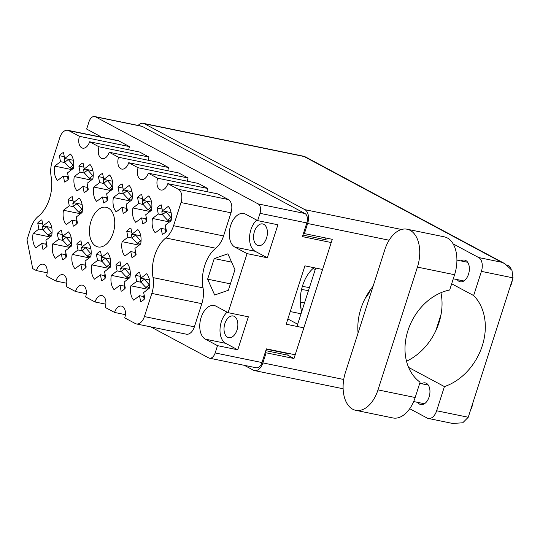 <?xml version="1.0" encoding="UTF-8"?>
<svg xmlns="http://www.w3.org/2000/svg" width="540" height="540" viewBox="0 0 540 540"><rect width="100%" height="100%" fill="white"/><g stroke="black" fill="none" stroke-linecap="round" stroke-linejoin="round"><path stroke-width="0.81" d="M113.171 233.044A20.243 12.238 -78.4 0 0 106.164 207.279A20.243 12.238 -78.4 0 0 91.017 221.177A20.243 12.238 -78.4 0 0 98.03 246.942A20.243 12.238 -78.4 0 0 113.171 233.044M254.428 231.545A11.077 6.696 101.6 0 1 262.717 223.938A11.077 6.696 101.6 0 1 266.551 238.032A11.077 6.696 101.6 0 1 258.262 245.639A11.077 6.696 101.6 0 1 254.428 231.545M236.999 330.068A11.077 6.696 -78.4 0 0 233.165 315.974A11.077 6.696 -78.4 0 0 224.876 323.575A11.077 6.696 -78.4 0 0 228.717 337.669A11.077 6.696 -78.4 0 0 236.999 330.068M257.654 220.624L245.531 214.137A17.503 10.584 -78.4 0 0 243.749 213.489A17.503 10.584 -78.4 0 0 230.654 225.504A17.503 10.584 -78.4 0 0 234.941 247.131L247.057 253.625L267.314 257.776L277.911 224.782L257.654 220.624L259.997 213.327A7.621 4.61 -78.4 0 0 258.134 203.911L95.465 116.822A7.621 4.61 -78.4 0 0 94.689 116.539A7.621 4.61 -78.4 0 0 88.992 121.777L86.65 129.067L98.766 135.56A17.503 10.584 -78.4 0 1 100.69 137.032M256.709 220.118A17.503 10.584 -78.4 0 0 250.911 229.662A17.503 10.584 -78.4 0 0 255.191 251.289L267.314 257.776M228.103 312.66L215.987 306.166A17.503 10.584 -78.4 0 0 214.204 305.519A17.503 10.584 -78.4 0 0 201.11 317.54A17.503 10.584 -78.4 0 0 205.389 339.167L217.512 345.654L237.762 349.812L248.36 316.811L228.103 312.66L247.057 253.625M227.158 312.154A17.503 10.584 -78.4 0 0 221.36 321.692A17.503 10.584 -78.4 0 0 225.646 343.319L237.762 349.812M153.043 277.607A30.247 18.286 101.6 0 1 154.751 255.305A30.247 18.286 101.6 0 1 165.767 237.978A21.431 12.96 -78.4 0 0 173.576 225.7L181.008 202.541A10.719 6.48 -78.4 0 0 178.389 189.304L167.832 183.647A9.288 5.616 101.6 0 1 160.88 190.026A9.288 5.616 101.6 0 1 157.66 178.207L148.277 173.185A9.288 5.616 101.6 0 1 141.332 179.557A9.288 5.616 101.6 0 1 138.112 167.738L128.729 162.716A9.288 5.616 101.6 0 1 121.777 169.088A9.288 5.616 101.6 0 1 118.557 157.268L109.175 152.246A9.288 5.616 101.6 0 1 102.229 158.625A9.288 5.616 101.6 0 1 99.009 146.806L89.627 141.777A9.288 5.616 101.6 0 1 82.674 148.156A9.288 5.616 101.6 0 1 79.461 136.337L68.897 130.687A10.719 6.48 -78.4 0 0 67.811 130.289A10.719 6.48 -78.4 0 0 59.792 137.646L52.36 160.799A21.431 12.96 -78.4 0 0 51.145 176.607A30.247 18.286 101.6 0 1 38.421 216.243A21.431 12.96 -78.4 0 0 30.618 228.521L27 239.78L32.711 268.616L36.362 270.574A9.288 5.616 101.6 0 1 43.308 264.195A9.288 5.616 101.6 0 1 46.528 276.014L55.91 281.036A9.288 5.616 101.6 0 1 62.863 274.664A9.288 5.616 101.6 0 1 66.076 286.484L75.465 291.506A9.288 5.616 101.6 0 1 82.411 285.127A9.288 5.616 101.6 0 1 85.631 296.946L95.013 301.975A9.288 5.616 101.6 0 1 101.966 295.596A9.288 5.616 101.6 0 1 105.178 307.415L114.561 312.444A9.288 5.616 101.6 0 1 121.514 306.065A9.288 5.616 101.6 0 1 124.733 317.885L135.29 323.534A10.719 6.48 -78.4 0 0 136.377 323.933A10.719 6.48 -78.4 0 0 144.396 316.575L151.835 293.423A21.431 12.96 -78.4 0 0 153.043 277.607L203.026 287.861A30.247 18.286 101.6 0 1 204.734 265.559A30.247 18.286 101.6 0 1 215.75 248.231A21.431 12.96 -78.4 0 0 223.56 235.953L230.992 212.794A10.719 6.48 -78.4 0 0 228.373 199.557L217.816 193.9L167.832 183.647M50.153 236.959L33.102 233.462L38.907 229.021L37.719 223.013L42.7 224.039M37.719 223.013A15.478 9.356 101.6 0 1 41.87 219.841L43.058 225.848L48.87 221.407A15.478 9.356 -78.4 0 1 51.712 235.764L45.9 240.206L47.095 246.213A15.478 9.356 101.6 0 1 42.944 249.379L41.756 243.378L35.944 247.82A15.478 9.356 -78.4 0 1 33.102 233.462M147.906 289.298L130.856 285.795L136.667 281.36L135.472 275.353L140.454 276.372M135.472 275.353A15.478 9.356 101.6 0 1 139.624 272.18L140.819 278.188L146.624 273.746A15.478 9.356 -78.4 0 1 149.465 288.103L143.66 292.545L144.848 298.546A15.478 9.356 101.6 0 1 140.697 301.718L139.509 295.718L133.697 300.152A15.478 9.356 -78.4 0 1 130.856 285.795M128.358 278.829L111.308 275.332L117.113 270.891L115.925 264.884L120.906 265.91M115.925 264.884A15.478 9.356 101.6 0 1 120.076 261.711L121.264 267.719L127.076 263.277A15.478 9.356 -78.4 0 1 129.917 277.634L124.106 282.076L125.294 288.083A15.478 9.356 101.6 0 1 121.149 291.249L119.954 285.248L114.149 289.69A15.478 9.356 -78.4 0 1 111.308 275.332M108.803 268.36L91.753 264.863L97.564 260.422L96.377 254.414L101.351 255.44M96.377 254.414A15.478 9.356 101.6 0 1 100.521 251.242L101.716 257.249L107.521 252.808A15.478 9.356 -78.4 0 1 110.363 267.165L104.558 271.607L105.746 277.614A15.478 9.356 101.6 0 1 101.594 280.787L100.406 274.779L94.594 279.221A15.478 9.356 -78.4 0 1 91.753 264.863M89.255 257.891L72.205 254.394L78.01 249.953L76.822 243.952L81.803 244.971M76.822 243.952A15.478 9.356 101.6 0 1 80.973 240.779L82.161 246.78L87.973 242.345A15.478 9.356 -78.4 0 1 90.814 256.703L85.003 261.137L86.198 267.145A15.478 9.356 101.6 0 1 82.046 270.317L80.852 264.31L75.047 268.751A15.478 9.356 -78.4 0 1 72.205 254.394M69.701 247.428L52.65 243.925L58.462 239.49L57.274 233.482L62.255 234.502M57.274 233.482A15.478 9.356 101.6 0 1 61.425 230.31L62.613 236.318L68.418 231.876A15.478 9.356 -78.4 0 1 71.267 246.233L65.455 250.675L66.643 256.675A15.478 9.356 101.6 0 1 62.492 259.848L61.303 253.847L55.492 258.282A15.478 9.356 -78.4 0 1 52.65 243.925M139.165 245.153L122.114 241.657L127.926 237.222L126.738 231.215L131.713 232.234M126.738 231.215A15.478 9.356 101.6 0 1 130.883 228.042L132.077 234.05L137.882 229.608A15.478 9.356 -78.4 0 1 140.724 243.965L134.919 248.407L136.107 254.407A15.478 9.356 101.6 0 1 131.956 257.58L130.768 251.579L124.956 256.014A15.478 9.356 -78.4 0 1 122.114 241.657M80.514 213.752L63.464 210.256L69.269 205.814L68.081 199.814L73.062 200.833M68.081 199.814A15.478 9.356 101.6 0 1 72.232 196.641L73.42 202.642L79.231 198.207A15.478 9.356 -78.4 0 1 82.073 212.564L76.262 216.999L77.456 223.007A15.478 9.356 101.6 0 1 73.305 226.179L72.117 220.172L66.305 224.613A15.478 9.356 -78.4 0 1 63.464 210.256M169.526 221.954L152.476 218.457L158.288 214.016L157.1 208.008L162.074 209.034M157.1 208.008A15.478 9.356 101.6 0 1 161.244 204.835L162.439 210.843L168.244 206.401A15.478 9.356 -78.4 0 1 171.086 220.759L165.281 225.2L166.469 231.208A15.478 9.356 101.6 0 1 162.317 234.38L161.129 228.373L155.317 232.814A15.478 9.356 -78.4 0 1 152.476 218.457M149.978 211.484L132.928 207.988L138.733 203.546L137.545 197.546L142.526 198.565M137.545 197.546A15.478 9.356 101.6 0 1 141.696 194.373L142.884 200.374L148.696 195.939A15.478 9.356 -78.4 0 1 151.538 210.296L145.726 214.731L146.921 220.739A15.478 9.356 101.6 0 1 142.769 223.911L141.575 217.904L135.769 222.345A15.478 9.356 -78.4 0 1 132.928 207.988M130.424 201.015L113.373 197.519L119.185 193.084L117.997 187.076L122.978 188.096M117.997 187.076A15.478 9.356 101.6 0 1 122.148 183.904L123.336 189.911L129.141 185.47A15.478 9.356 -78.4 0 1 131.989 199.827L126.178 204.269L127.366 210.269A15.478 9.356 101.6 0 1 123.215 213.442L122.027 207.434L116.215 211.876A15.478 9.356 -78.4 0 1 113.373 197.519M110.876 190.553L93.825 187.049L99.63 182.615L98.442 176.607L103.424 177.626M98.442 176.607A15.478 9.356 101.6 0 1 102.593 173.435L103.781 179.442L109.593 175.001A15.478 9.356 -78.4 0 1 112.435 189.358L106.623 193.799L107.818 199.8A15.478 9.356 101.6 0 1 103.667 202.972L102.478 196.972L96.667 201.407A15.478 9.356 -78.4 0 1 93.825 187.049M91.328 180.083L74.27 176.587L80.082 172.145L78.894 166.138L83.876 167.164M78.894 166.138A15.478 9.356 101.6 0 1 83.045 162.965L84.233 168.973L90.038 164.531A15.478 9.356 -78.4 0 1 92.887 178.888L87.075 183.33L88.263 189.338A15.478 9.356 101.6 0 1 84.112 192.51L82.924 186.503L77.112 190.944A15.478 9.356 -78.4 0 1 74.27 176.587M71.773 169.614L54.722 166.118L60.527 161.676L59.339 155.675L64.321 156.695M59.339 155.675A15.478 9.356 101.6 0 1 63.491 152.503L64.678 158.504L70.49 154.069A15.478 9.356 -78.4 0 1 73.332 168.426L67.527 172.861L68.715 178.868A15.478 9.356 101.6 0 1 64.564 182.041L63.376 176.033L57.564 180.475A15.478 9.356 -78.4 0 1 54.722 166.118M150.755 326.882L208.69 357.905A7.621 4.61 -78.4 0 0 209.466 358.182A7.621 4.61 -78.4 0 0 215.17 352.951L217.512 345.654M94.689 116.539L141.52 126.144A7.621 4.61 101.6 0 1 142.29 126.428L304.958 213.516A7.621 4.61 101.6 0 1 306.821 222.932L302.427 236.628L331.229 242.534M295.198 354.773L266.389 348.867L261.995 362.556A7.621 4.61 101.6 0 1 256.291 367.787L209.466 358.182M322.582 269.474L304.925 265.849L286.187 324.216L303.845 327.834M301.691 311.708A30.956 18.718 101.6 0 1 313.997 267.712M301.03 313.774L290.25 311.56M287.874 318.958A30.956 18.718 -78.4 0 0 288.475 319.302L297.668 324.223M234.961 269.663L227.907 253.814L214.238 258.566L207.617 279.173L214.677 295.022L228.346 290.27L234.961 269.663M128.783 149.81A9.288 5.616 101.6 0 1 129.445 146.59L118.888 140.933A10.719 6.48 -78.4 0 0 117.794 140.542L67.811 130.289M148.331 160.279A9.288 5.616 101.6 0 1 148.993 157.059L139.61 152.03L89.627 141.777M167.886 170.748A9.288 5.616 101.6 0 1 168.548 167.522L159.158 162.5L109.175 152.246M187.434 181.21A9.288 5.616 101.6 0 1 188.096 177.991L178.713 172.969L128.729 162.716M206.989 191.68A9.288 5.616 101.6 0 1 207.65 188.46L198.261 183.431L148.277 173.185M136.377 323.933L186.361 334.186A10.719 6.48 -78.4 0 0 194.38 326.828L201.818 303.669A21.431 12.96 -78.4 0 0 203.026 287.861M129.445 146.59L79.461 136.337M148.993 157.059L99.009 146.806M168.548 167.522L118.557 157.268M188.096 177.991L138.112 167.738M207.65 188.46L157.66 178.207M125.395 314.665L114.561 312.444M105.84 304.196L95.013 301.975M86.292 293.726L75.465 291.506M66.737 283.257L55.91 281.036M47.189 272.795L36.362 270.574M230.404 283.844L207.617 279.173M231.606 262.13L214.238 258.566M64.678 158.504L73.352 160.286M60.527 161.676L64.888 162.574M63.376 176.033L67.52 176.884M84.233 168.973L92.907 170.755M80.082 172.145L84.436 173.036M82.924 186.503L87.068 187.353M103.781 179.442L112.455 181.217M99.63 182.615L103.991 183.506M102.478 196.972L106.623 197.822M123.336 189.911L132.01 191.687M119.185 193.084L123.539 193.975M122.027 207.434L126.171 208.285M142.884 200.374L151.558 202.156M138.733 203.546L143.087 204.444M141.575 217.904L145.726 218.754M162.439 210.843L171.113 212.625M158.288 214.016L162.641 214.907M161.129 228.373L165.274 229.223M73.42 202.642L82.094 204.424M69.269 205.814L73.629 206.712M72.117 220.172L76.262 221.022M132.077 234.05L140.751 235.825M127.926 237.222L132.28 238.113M130.768 251.579L134.912 252.423M62.613 236.318L71.287 238.093M58.462 239.49L62.816 240.381M61.303 253.847L65.448 254.698M82.161 246.78L90.835 248.562M78.01 249.953L82.364 250.85M80.852 264.31L85.003 265.16M101.716 257.249L110.389 259.031M97.564 260.422L101.918 261.313M100.406 274.779L104.551 275.63M121.264 267.719L129.938 269.494M117.113 270.891L121.466 271.782M119.954 285.248L124.106 286.099M140.819 278.188L149.486 279.963M136.667 281.36L141.021 282.251M139.509 295.718L143.654 296.568M43.058 225.848L51.732 227.624M38.907 229.021L43.267 229.912M41.756 243.378L45.9 244.229M72.819 168.817L69.775 167.873A5.238 3.429 52.6 0 1 69.728 167.819L73.163 165.193A5.238 3.429 52.6 0 0 73.21 165.247L73.609 166.327M72.603 167.535L72.374 168.723M64.773 158.524L64.436 158.787A1.667 1.094 52.6 0 0 64.145 159.847L64.631 162.297L69.728 167.819M68.074 175.635L67.426 176.398L67.905 178.848A1.667 1.094 52.6 0 0 68.155 179.489M67.966 159.179L73.163 165.193M73.676 165.341L73.21 165.247M64.631 162.297L68.067 159.671M67.426 176.398L68.121 175.865M51.199 236.156L48.155 235.21A5.238 3.429 52.6 0 1 48.107 235.163L51.536 232.538A5.238 3.429 52.6 0 0 51.584 232.585L51.989 233.672M50.983 234.873L50.747 236.061M43.153 225.869L42.815 226.132A1.667 1.094 52.6 0 0 42.525 227.185L43.011 229.635L48.107 235.163M46.453 242.973L45.799 243.736L46.285 246.186A1.667 1.094 52.6 0 0 46.535 246.834M46.346 226.523L51.536 232.538M52.056 232.686L51.584 232.585M43.011 229.635L46.447 227.009M45.799 243.736L46.501 243.209M92.374 179.28L89.323 178.335A5.238 3.429 52.6 0 1 89.275 178.288L92.711 175.662A5.238 3.429 52.6 0 0 92.758 175.716L93.164 176.796M92.151 177.998L91.922 179.192M84.328 168.993L83.984 169.256A1.667 1.094 52.6 0 0 83.693 170.309L84.179 172.76L89.275 178.288M87.622 186.097L86.974 186.86L87.46 189.31A1.667 1.094 52.6 0 0 87.703 189.959M87.52 169.648L92.711 175.662M93.231 175.81L92.758 175.716M84.179 172.76L87.615 170.134M86.974 186.86L87.669 186.334M81.56 212.956L78.516 212.011A5.238 3.429 52.6 0 1 78.469 211.957L81.898 209.331A5.238 3.429 52.6 0 0 81.945 209.385L82.35 210.465M81.344 211.673L81.115 212.861M73.514 202.662L73.177 202.925A1.667 1.094 52.6 0 0 72.887 203.985L73.373 206.435L78.469 211.957M76.815 219.773L76.16 220.536L76.646 222.986A1.667 1.094 52.6 0 0 76.896 223.628M76.707 203.317L81.898 209.331M82.418 209.48L81.945 209.385M73.373 206.435L76.808 203.81M76.16 220.536L76.862 220.003M70.754 246.625L67.703 245.68A5.238 3.429 52.6 0 1 67.655 245.626L71.091 243.007A5.238 3.429 52.6 0 0 71.138 243.054L71.543 244.141M70.531 245.342L70.301 246.53M62.708 236.338L62.363 236.594A1.667 1.094 52.6 0 0 62.073 237.654L62.559 240.104L67.655 245.626M66.002 253.442L65.353 254.205L65.84 256.655A1.667 1.094 52.6 0 0 66.083 257.297M65.9 236.993L71.091 243.007M71.611 243.149L71.138 243.054M62.559 240.104L65.995 237.478M65.353 254.205L66.049 253.672M111.922 189.749L108.878 188.804A5.238 3.429 52.6 0 1 108.83 188.757L112.259 186.131A5.238 3.429 52.6 0 0 112.306 186.179L112.712 187.265M111.706 188.467L111.476 189.655M103.876 179.462L103.538 179.719A1.667 1.094 52.6 0 0 103.248 180.779L103.734 183.229L108.83 188.757M107.177 196.567L106.522 197.329L107.008 199.78A1.667 1.094 52.6 0 0 107.258 200.428M107.069 180.117L112.259 186.131M112.779 186.28L112.306 186.179M103.734 183.229L107.17 180.603M106.522 197.329L107.224 196.796M90.302 257.094L87.251 256.149A5.238 3.429 52.6 0 1 87.203 256.095L90.639 253.469A5.238 3.429 52.6 0 0 90.686 253.523L91.091 254.603M90.086 255.812L89.849 257M82.256 246.8L81.911 247.064A1.667 1.094 52.6 0 0 81.628 248.123L82.114 250.574L87.203 256.095M85.556 263.912L84.902 264.674L85.388 267.125A1.667 1.094 52.6 0 0 85.637 267.766M85.448 247.455L90.639 253.469M91.159 253.618L90.686 253.523M82.114 250.574L85.543 247.948M84.902 264.674L85.597 264.141M131.477 200.219L128.425 199.274A5.238 3.429 52.6 0 1 128.378 199.22L131.814 196.594A5.238 3.429 52.6 0 0 131.861 196.648L132.266 197.735M131.254 198.936L131.024 200.124M123.431 189.925L123.086 190.188A1.667 1.094 52.6 0 0 122.796 191.248L123.282 193.698L128.378 199.22M126.725 207.036L126.077 207.799L126.563 210.249A1.667 1.094 52.6 0 0 126.806 210.89M126.623 190.579L131.814 196.594M132.334 196.742L131.861 196.648M123.282 193.698L126.718 191.072M126.077 207.799L126.772 207.266M109.856 267.557L106.805 266.618A5.238 3.429 52.6 0 1 106.758 266.564L110.194 263.939A5.238 3.429 52.6 0 0 110.241 263.993L110.646 265.072M109.633 266.274L109.404 267.469M101.81 257.269L101.466 257.533A1.667 1.094 52.6 0 0 101.176 258.586L101.662 261.036L106.758 266.564M105.104 274.374L104.456 275.144L104.942 277.594A1.667 1.094 52.6 0 0 105.185 278.235M105.003 257.924L110.194 263.939M110.714 264.087L110.241 263.993M101.662 261.036L105.097 258.41M104.456 275.144L105.152 274.61M151.025 210.688L147.974 209.743A5.238 3.429 52.6 0 1 147.926 209.689L151.362 207.063A5.238 3.429 52.6 0 0 151.409 207.117L151.814 208.197M150.809 209.405L150.572 210.593M142.978 200.394L142.634 200.657A1.667 1.094 52.6 0 0 142.351 201.717L142.837 204.167L147.926 209.689M146.279 217.505L145.625 218.268L146.111 220.718A1.667 1.094 52.6 0 0 146.36 221.36M146.171 201.049L151.362 207.063M151.882 207.212L151.409 207.117M142.837 204.167L146.266 201.542M145.625 218.268L146.32 217.735M140.218 244.357L137.167 243.412A5.238 3.429 52.6 0 1 137.119 243.358L140.555 240.739A5.238 3.429 52.6 0 0 140.603 240.786L141.008 241.873M139.995 243.074L139.766 244.262M132.172 234.063L131.828 234.326A1.667 1.094 52.6 0 0 131.537 235.386L132.023 237.836L137.119 243.358M308.462 290.608L301.55 289.454M135.466 251.174L134.818 251.937L135.304 254.387A1.667 1.094 52.6 0 0 135.547 255.029M309.44 287.57L302.366 286.396M312.795 268.724L315.293 269.325M135.364 234.725L140.555 240.739M141.075 240.881L140.603 240.786M132.023 237.836L135.459 235.21M134.818 251.937L135.513 251.404M129.404 278.026L126.353 277.081A5.238 3.429 52.6 0 1 126.306 277.034L129.742 274.408A5.238 3.429 52.6 0 0 129.789 274.455L130.194 275.542M129.188 276.743L128.952 277.931M121.358 267.739L121.014 268.002A1.667 1.094 52.6 0 0 120.731 269.055L121.21 271.505L126.306 277.034M124.652 284.843L124.004 285.606L124.49 288.056A1.667 1.094 52.6 0 0 124.733 288.704M300.24 301.968L304.486 303.001M124.551 268.394L129.742 274.408M130.262 274.556L129.789 274.455M121.21 271.505L124.646 268.88M124.004 285.606L124.7 285.079M170.579 221.15L167.528 220.205A5.238 3.429 52.6 0 1 167.481 220.158L170.917 217.532A5.238 3.429 52.6 0 0 170.964 217.586L171.369 218.666M170.357 219.868L170.127 221.063M162.533 210.863L162.189 211.126A1.667 1.094 52.6 0 0 161.899 212.179L162.385 214.63L167.481 220.158M165.827 227.968L165.179 228.737L165.665 231.181A1.667 1.094 52.6 0 0 165.908 231.829M165.726 211.518L170.917 217.532M171.436 217.681L170.964 217.586M162.385 214.63L165.821 212.004M165.179 228.737L165.875 228.204M148.952 288.495L145.908 287.55A5.238 3.429 52.6 0 1 145.861 287.496L149.297 284.877A5.238 3.429 52.6 0 0 149.344 284.924L149.742 286.011M148.736 287.213L148.507 288.401M140.906 278.208L140.569 278.465A1.667 1.094 52.6 0 0 140.279 279.524L140.764 281.975L145.861 287.496M144.207 295.312L143.559 296.075L144.038 298.526A1.667 1.094 52.6 0 0 144.288 299.167M300.8 307.82L302.785 308.306M144.099 278.863L149.297 284.877M149.816 285.019L149.344 284.924M140.764 281.975L144.2 279.349M143.559 296.075L144.254 295.542M345.418 372.438A29.768 17.995 -78.4 0 0 352.701 409.219A29.768 17.995 -78.4 0 0 355.732 410.326A29.768 17.995 -78.4 0 0 378 389.887L417.427 267.098A29.768 17.995 -78.4 0 0 407.113 229.216A29.768 17.995 -78.4 0 0 384.838 249.656L345.418 372.438M506.837 264.89A14.884 8.998 101.6 0 1 507.836 265.309A14.884 8.998 101.6 0 1 511.178 269.089M512.393 279.74A14.884 8.998 101.6 0 1 509.956 287.334M472.973 402.53A14.884 8.998 101.6 0 1 470.536 410.123M461.018 260.935A11.077 6.696 101.6 0 1 464.677 260.104A11.077 6.696 101.6 0 1 465.804 260.516A11.077 6.696 101.6 0 1 468.788 273.26A11.077 6.696 101.6 0 1 460.229 281.799A11.077 6.696 101.6 0 1 459.101 281.394A11.077 6.696 101.6 0 1 457.191 279.599M421.598 383.724A11.077 6.696 101.6 0 1 425.257 382.894A11.077 6.696 101.6 0 1 426.384 383.306A11.077 6.696 101.6 0 1 429.368 396.043A11.077 6.696 101.6 0 1 420.802 404.588A11.077 6.696 101.6 0 1 419.681 404.177A11.077 6.696 101.6 0 1 417.771 402.388M373.066 286.328A54.061 42.377 118.2 0 0 358.074 333.018M355.732 410.326L392.89 417.947A29.768 17.995 -78.4 0 0 415.166 397.507L420.073 382.226A51.914 40.696 118.2 0 1 407.936 330.588A51.914 40.696 118.2 0 1 449.678 290.007L454.586 274.725A29.768 17.995 -78.4 0 0 444.278 236.837L407.113 229.216M409.718 408.713L427.14 418.041A11.191 6.77 -78.4 0 0 428.281 418.453A11.191 6.77 -78.4 0 0 436.658 410.771L468.248 417.251L513 277.85L481.41 271.37L473.648 295.549L451.676 283.784M481.41 271.37A11.191 6.77 -78.4 0 0 478.67 257.54L453.121 243.864M478.67 257.54L501.525 262.231L304.06 156.506L144.443 123.768L304.898 209.669L401.504 229.487M144.443 123.768A11.191 6.77 -78.4 0 0 143.309 123.35A11.191 6.77 -78.4 0 0 138.105 125.449M389.124 240.219L307.631 223.499L304.391 233.604L303.541 233.145M307.631 223.499A11.191 6.77 -78.4 0 0 304.898 209.669M244.343 365.337L253.361 370.17A11.191 6.77 -78.4 0 0 254.502 370.582A11.191 6.77 -78.4 0 0 262.879 362.9L266.119 352.796L265.275 352.343M304.391 233.604L332.262 239.321L293.996 358.513L266.119 352.796M365.229 298.269A24.172 14.614 -78.4 0 0 370.494 289.676M435.78 330.811L441.079 314.294A54.061 42.377 -61.8 0 1 435.78 330.811A54.061 42.377 -61.8 0 1 406.512 361.246M440.93 292.721A54.061 42.377 -61.8 0 1 441.079 314.294M265.808 350.669L287.739 355.165L288.313 353.363M296.966 326.423L315.704 268.063M324.844 239.591L325.384 237.911M293.996 358.513L287.739 355.165M408.598 367.416L444.42 386.593L436.658 410.771M444.42 386.593A54.061 42.377 118.2 0 0 482.261 345.836A54.061 42.377 118.2 0 0 473.648 295.549M501.525 262.231L504.812 263.655L511.974 270.351L513 277.85M468.248 417.251L462.753 422.78L452.682 423.461L428.281 418.453M255.191 251.289L234.941 247.131M225.646 343.319L205.389 339.167M258.134 203.911L304.958 213.516M259.997 213.327L306.821 222.932M95.465 116.822L142.29 126.428M215.17 352.951L261.995 362.556M266.294 349.171L288.218 353.666M302.92 235.096L327.206 240.077M287.807 319.167L288.475 319.302M118.888 140.933L68.897 130.687M228.373 199.557L178.389 189.304M230.992 212.794L181.008 202.541M223.56 235.953L173.576 225.7M215.75 248.231L165.767 237.978M201.818 303.669L151.835 293.423M194.38 326.828L144.396 316.575M64.145 159.847L65.637 158.699M67.905 178.848L68.607 178.315M42.525 227.185L44.017 226.044M46.285 246.186L46.98 245.653M83.693 170.309L85.192 169.169M87.46 189.31L88.155 188.784M72.887 203.985L74.378 202.838M76.646 222.986L77.342 222.453M62.073 237.654L63.572 236.513M65.84 256.655L66.535 256.122M103.248 180.779L104.74 179.638M107.008 199.78L107.703 199.247M81.628 248.123L83.12 246.982M85.388 267.125L86.083 266.591M122.796 191.248L124.294 190.107M126.563 210.249L127.258 209.716M101.176 258.586L102.674 257.445M104.942 277.594L105.638 277.06M142.351 201.717L143.843 200.57M146.111 220.718L146.806 220.185M131.537 235.386L133.036 234.245M135.304 254.387L135.999 253.854M120.731 269.055L122.222 267.914M124.49 288.056L125.186 287.523M161.899 212.179L163.397 211.039M165.665 231.181L166.361 230.654M140.279 279.524L141.77 278.384M144.038 298.526L144.74 297.992M262.879 362.9L343.724 379.478M143.309 123.35L302.926 156.094A11.191 6.77 101.6 0 1 304.06 156.506A11.191 8.775 -61.8 0 1 305.957 157.187L504.812 263.655M454.586 274.725L417.427 267.098M415.166 397.507L378 389.887M413.66 401.544L424.46 403.758M453.283 278.795L463.88 280.969M456.914 260.091L467.708 262.305M419.715 383.339L428.288 385.094M305.957 157.187A11.191 11.191 0 0 0 302.926 156.094M254.502 370.582L343.123 388.76"/></g></svg>
